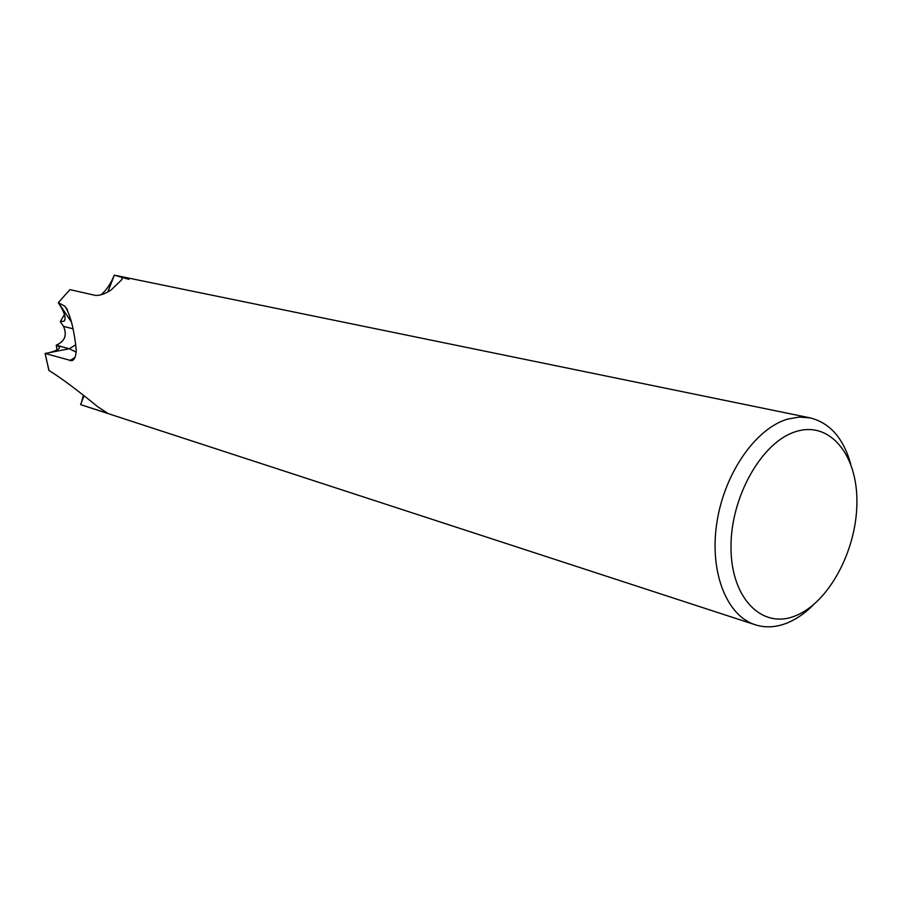<?xml version="1.0" encoding="UTF-8"?>
<svg xmlns="http://www.w3.org/2000/svg" width="902" height="902" viewBox="0 0 902 902"><rect width="100%" height="100%" fill="white"/><g stroke="black" fill="none" stroke-linecap="round" stroke-linejoin="round"><path stroke-width="1.35" d="M71.314 321.788L58.348 302.621L64.865 306.24C69.601 313.129 73.175 325.667 75.576 343.831L76.219 350.404C75.926 356.583 74.404 360.033 71.63 360.732L45.1 353.471L69.319 348.747L75.757 344.733M107.845 291.955L114.34 275.166L122.446 277.512L121.296 280.172L111.014 290.061C104.745 294.063 99.434 295.822 95.093 295.337L69.928 289.632L58.348 302.621M45.1 353.471L48.877 370.429C60.772 377.712 76.974 389.754 97.472 406.554L107.823 413.398L80.605 404.626L83.694 396.643M813.457 604.802C805.069 613.236 796.229 619.324 786.939 623.079C775.957 627.42 765.403 627.984 755.267 624.782C726.572 615.795 709.197 571.834 716.887 522.551C724.362 473.279 755.696 428.337 787.66 419.114L799.093 417.074L810.064 417.863C829.829 422.79 843.393 438.18 850.744 464.034M114.34 275.166L810.064 417.863M796.331 431.449C830.483 420.896 857.836 455.533 856.9 503.35C856.426 551.032 828.611 602.773 795.451 615.818C762.325 629.585 731.06 598.736 731.003 547.661C730.44 496.765 762.179 441.247 796.331 431.449M755.267 624.782L80.605 404.626M56.973 349.987L56.274 345.116C64.854 341.43 67.255 335.172 63.501 326.332L60.299 321.642L64.166 321.146C66.365 318.147 64.414 311.991 58.303 302.677L69.871 289.689M81.563 402.145L83.119 396.181M45.111 353.55L49.012 370.474M101.047 294.819C106.537 290.038 110.946 283.487 114.283 275.155L128.93 279.349M114.283 275.155L107.778 291.989M58.303 302.677L71.348 321.901M60.299 321.642L64.448 314.55M48.753 352.761C56.713 350.743 60.231 348.758 59.329 346.808L56.217 345.128L69.206 348.77M56.454 345.083C64.933 341.328 67.289 335.082 63.523 326.344L72.622 328.711M105.635 411.763L105.602 412.778M69.319 348.747L76.14 352.141M74.956 357.463L69.781 360.62M122.446 277.512L121.826 279.62M71.63 360.732L73.028 360.112M64.865 306.24L67.571 309.972M64.166 321.146L65 319.5M59.329 346.808L59.442 347.901"/></g></svg>
